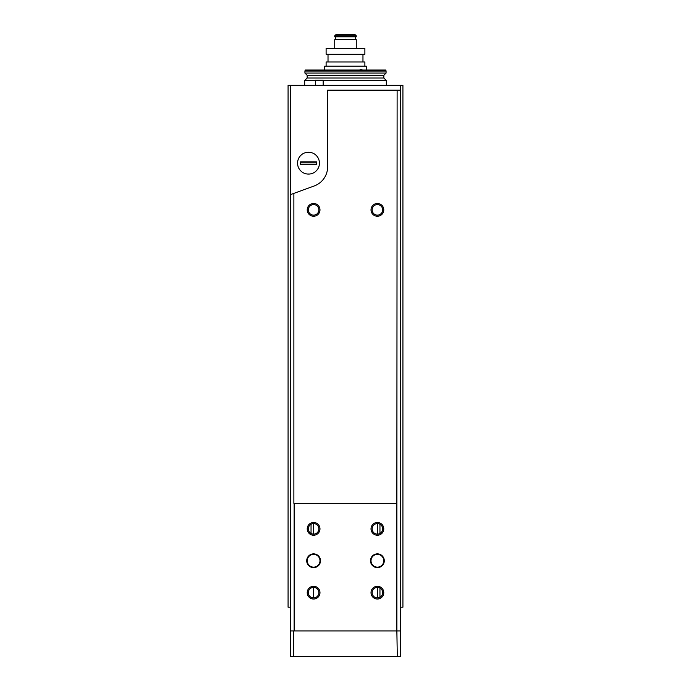 <?xml version="1.0" encoding="UTF-8"?>
<svg xmlns="http://www.w3.org/2000/svg" width="691" height="691" viewBox="0 0 691 691"><rect width="100%" height="100%" fill="white"/><g stroke="black" fill="none" stroke-linecap="round" stroke-linejoin="round"><path stroke-width="1.04" d="M290.635 85.33L290.635 607.199L288.078 607.199L288.078 85.33L402.922 85.33L402.922 607.199L400.365 607.199L400.365 85.33M308.497 152.236A10.926 10.926 0 0 1 317.964 168.63A10.926 10.926 0 0 1 299.03 168.63A10.926 10.926 0 0 1 308.497 152.236M379.955 597.266L379.955 588.032M379.955 533.469L379.955 524.236M311.045 524.236L311.045 533.469M323.172 85.33L323.172 80.225L315.571 80.225L315.571 85.33M305.197 70.024L385.803 70.024L386.079 71.043L304.921 71.043L305.197 70.024M304.671 85.33L304.671 80.502L307.158 78.014L307.158 75.302L304.921 73.065L386.079 73.065L386.079 71.043M304.921 73.065L304.921 71.043M304.671 80.502L315.571 80.502M323.172 80.502L386.329 80.502L383.842 78.014L307.158 78.014M313.472 523.579L313.472 534.126M313.472 587.376L313.472 597.922M377.528 523.579L377.528 534.126M377.528 587.376L377.528 597.922M309.853 174.011A10.926 10.926 0 0 0 309.853 152.322L307.141 152.322A10.926 10.926 0 0 0 307.141 174.011L309.853 174.011M316.409 161.893L316.409 164.441L300.585 164.441L300.585 161.893L316.409 161.893M316.409 164.104L300.585 164.104M316.409 162.221L300.585 162.221M294.133 503.333L294.133 630.935L290.635 630.935L290.635 194.551L293.874 193.376L293.874 503.333L396.867 503.333L396.867 630.935L294.133 630.935M377.398 553.862A6.893 6.893 0 0 1 383.367 564.202A6.893 6.893 0 0 1 371.43 564.202A6.893 6.893 0 0 1 377.398 553.862M313.602 553.862A6.893 6.893 0 0 1 319.57 564.202A6.893 6.893 0 0 1 307.633 564.202A6.893 6.893 0 0 1 313.602 553.862M313.602 522.474A6.383 6.383 0 0 1 319.13 532.044A6.383 6.383 0 0 1 308.074 532.044A6.383 6.383 0 0 1 313.602 522.474M377.398 586.27A6.383 6.383 0 0 1 382.926 595.841A6.383 6.383 0 0 1 371.87 595.841A6.383 6.383 0 0 1 377.398 586.27M377.398 522.474A6.383 6.383 0 0 1 382.926 532.044A6.383 6.383 0 0 1 371.87 532.044A6.383 6.383 0 0 1 377.398 522.474M313.602 586.27A6.383 6.383 0 0 1 319.13 595.841A6.383 6.383 0 0 1 308.074 595.841A6.383 6.383 0 0 1 313.602 586.27M400.365 630.935L397.299 630.935L400.365 630.935L400.365 656.45L400.365 90.184L327.638 90.184L327.638 166.79A20.419 20.419 0 0 1 314.206 185.974L293.874 193.376M397.126 90.184L396.867 503.333M400.365 656.45L397.299 656.45L396.867 630.935M397.299 656.45L293.701 656.45L293.701 630.935L290.635 630.935L290.635 656.45L290.635 630.935M293.701 656.45L290.635 656.45M377.398 203.482A6.383 6.383 0 0 1 382.926 213.053A6.383 6.383 0 0 1 371.87 213.053A6.383 6.383 0 0 1 377.398 203.482M313.602 203.482A6.383 6.383 0 0 1 319.13 213.053A6.383 6.383 0 0 1 308.074 213.053A6.383 6.383 0 0 1 313.602 203.482M313.602 587.376A5.278 5.278 0 0 1 318.171 595.288A5.278 5.278 0 0 1 309.032 595.288A5.278 5.278 0 0 1 313.602 587.376M377.398 523.579A5.278 5.278 0 0 1 381.968 531.491A5.278 5.278 0 0 1 372.829 531.491A5.278 5.278 0 0 1 377.398 523.579M377.398 587.376A5.278 5.278 0 0 1 381.968 595.288A5.278 5.278 0 0 1 372.829 595.288A5.278 5.278 0 0 1 377.398 587.376M313.602 523.579A5.278 5.278 0 0 1 318.171 531.491A5.278 5.278 0 0 1 309.032 531.491A5.278 5.278 0 0 1 313.602 523.579M313.602 204.588A5.278 5.278 0 0 1 318.171 212.5A5.278 5.278 0 0 1 309.032 212.5A5.278 5.278 0 0 1 313.602 204.588M377.398 204.588A5.278 5.278 0 0 1 381.968 212.5A5.278 5.278 0 0 1 372.829 212.5A5.278 5.278 0 0 1 377.398 204.588M313.602 554.372A6.383 6.383 0 0 1 319.13 563.942A6.383 6.383 0 0 1 308.074 563.942A6.383 6.383 0 0 1 313.602 554.372M377.398 554.372A6.383 6.383 0 0 1 382.926 563.942A6.383 6.383 0 0 1 371.87 563.942A6.383 6.383 0 0 1 377.398 554.372M364.883 61.983L364.883 66.198L364.883 61.983L326.109 61.983L326.109 66.198M362.965 54.2L362.965 61.983L362.965 54.2M364.883 48.327L364.883 54.2L326.109 54.2L326.109 48.327L364.883 48.327L364.883 54.2M324.701 70.024L324.701 66.198L366.282 66.198L366.282 70.024M356.271 48.327L356.271 39.655L334.729 39.655L334.729 48.327M335.627 36.848L335.627 39.655M355.373 36.848L355.373 39.655M356.271 36.848L334.729 36.848L334.729 35.828L356.271 35.828L356.271 36.848M356.271 35.828L354.993 34.55L336.007 34.55L334.729 35.828M362.594 70.024A6.383 6.383 0 0 0 359.951 69.826M307.158 75.302L383.842 75.302L386.079 73.065M383.842 75.302L383.842 78.014M386.329 85.33L386.329 80.502M328.018 54.2L328.018 61.983"/></g></svg>
